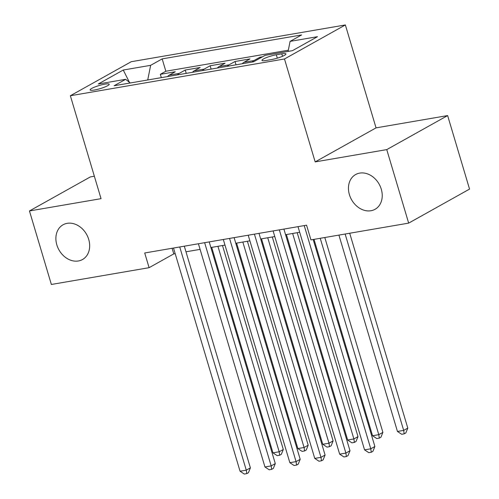<?xml version="1.0" encoding="UTF-8"?>
<svg xmlns="http://www.w3.org/2000/svg" width="499" height="499" viewBox="0 0 499 499"><rect width="100%" height="100%" fill="white"/><g stroke="black" fill="none" stroke-linecap="round" stroke-linejoin="round"><path stroke-width="0.75" d="M88.716 239.414A19.91 15.837 60.8 0 1 82.491 259.53A19.91 15.837 60.8 0 1 56.842 244.89A19.91 15.837 60.8 0 1 63.067 224.775A19.91 15.837 60.8 0 1 88.716 239.414M381.28 189.183A19.91 15.837 60.8 0 1 375.055 209.293A19.91 15.837 60.8 0 1 349.406 194.654A19.91 15.837 60.8 0 1 355.631 174.544A19.91 15.837 60.8 0 1 381.28 189.183M94.392 90.026A9.955 1.634 -16.6 0 0 104.385 87.194A9.955 1.634 -16.6 0 0 109.194 84.237A9.955 1.634 -16.6 0 0 104.921 84.138A9.955 1.634 -16.6 0 0 94.929 86.969A9.955 1.634 -16.6 0 0 90.113 89.926A9.955 1.634 -16.6 0 0 94.392 90.026M94.355 176.234L90.331 176.927L29.453 210.952L51.366 284.467L149.095 267.682L173.777 253.891L175.186 253.648M345.364 24.95L131.237 61.714L70.359 95.746L284.486 58.976L345.364 24.95L376.046 127.869L315.168 161.894L386.756 149.606L447.634 115.575L376.046 127.869M447.634 115.575L469.547 189.09L408.669 223.115L386.756 149.606M262.568 56.767L259.929 57.223L260.191 58.096M242.308 63.735A12.444 7.26 80.3 0 1 243.967 62.288L249.974 58.932L235.035 61.496L236.021 64.814M217.408 68.014A12.444 7.26 80.3 0 1 219.067 66.56L225.074 63.205L210.135 65.768L211.121 69.093M192.508 72.286A12.444 7.26 80.3 0 1 194.167 70.839L200.174 67.484L185.235 70.047L186.227 73.365M408.669 223.115L310.939 239.894L306.561 225.192L144.716 252.981L149.095 267.682M281.785 53.836L276.309 54.778A9.643 1.578 -16.6 0 0 266.628 57.522A9.643 1.578 -16.6 0 0 261.969 60.379A9.643 1.578 -16.6 0 0 266.11 60.479L271.587 59.537A9.643 1.578 -16.6 0 0 281.268 56.792A9.643 1.578 -16.6 0 0 285.927 53.929A9.643 1.578 -16.6 0 0 281.785 53.836L282.515 56.281M130.227 82.977L125.642 79.31L114.121 85.747L253.554 61.807L265.075 55.364L292.464 50.661L317.47 36.683L290.081 41.386L301.602 34.949L162.169 58.888L150.648 65.325L147.729 79.977M125.642 79.31L98.253 84.007L123.259 70.028L150.648 65.325M288.328 50.212L165.849 71.238L160.335 74.32L161.327 77.638M167.608 76.559A12.444 7.26 80.3 0 1 169.267 75.112L175.274 71.756L160.335 74.32M177.569 74.85A12.444 7.26 -99.7 0 1 179.228 73.403L185.235 70.047M202.469 70.577A12.444 7.26 -99.7 0 1 204.128 69.13L210.135 65.768M227.363 66.298A12.444 7.26 -99.7 0 1 229.029 64.851L235.035 61.496M252.263 62.026A12.444 7.26 -99.7 0 1 253.929 60.579L259.929 57.223M29.453 210.952L101.041 198.664L70.359 95.746M315.168 161.894L284.486 58.976M185.977 251.795L200.087 249.375M210.877 247.523L224.987 245.096M235.778 243.244L249.887 240.824M260.671 238.971L274.781 236.545M285.571 234.692L299.681 232.272M172.105 248.277L173.777 253.891M288.085 51.416L290.081 41.386M165.849 71.238L162.169 58.888M123.259 70.028L129.434 82.347M304.234 225.592L370.776 448.794L364.551 449.861L298.009 226.665M313.185 239.514L374.886 446.493L370.776 448.794L371.281 452.25L368.792 452.674L364.551 449.861M374.886 446.493L372.928 451.327L371.281 452.25M338.915 235.091L397.454 431.467L403.679 430.4L407.795 428.098L349.705 233.239M407.795 428.098L405.83 432.932L404.184 433.856L403.679 430.4L345.14 234.025M404.184 433.856L401.695 434.28L397.454 431.467M279.334 229.871L345.876 453.067L339.651 454.14L273.109 230.937M283.9 229.085L349.986 450.772L345.876 453.067L346.381 456.523L343.892 456.947L339.651 454.14M349.986 450.772L348.028 455.599L346.381 456.523M254.434 234.143L320.976 457.346L314.75 458.413L248.209 235.21M259 233.357L325.086 455.044L320.976 457.346L321.481 460.795L318.992 461.226L314.75 458.413M325.086 455.044L323.127 459.878L321.481 460.795M229.54 238.416L296.075 461.619L289.85 462.685L223.315 239.489M234.1 237.636L300.192 459.317L296.075 461.619L296.581 465.074L294.092 465.498L289.85 462.685M300.192 459.317L298.227 464.151L296.581 465.074M204.64 242.695L271.175 465.891L264.95 466.964L198.415 243.762M209.206 241.909L275.292 463.596L271.175 465.891L271.681 469.347L269.192 469.777L264.95 466.964M275.292 463.596L273.327 468.43L271.681 469.347M314.014 239.37L372.553 435.746L378.778 434.673L382.895 432.377L324.805 237.518M382.895 432.377L380.93 437.211L379.29 438.128L378.778 434.673L320.239 238.304M379.29 438.128L376.795 438.559L372.553 435.746M286.407 234.555L347.66 440.018L353.885 438.952L357.995 436.65L297.192 232.702M357.995 436.65L356.03 441.484L354.39 442.401L353.885 438.952L292.632 233.482M354.39 442.401L351.901 442.831L347.66 440.018M261.507 238.828L322.759 444.291L328.984 443.224L333.095 440.929L272.298 236.975M333.095 440.929L331.136 445.757L329.49 446.68L328.984 443.224L267.732 237.761M329.49 446.68L327.001 447.104L322.759 444.291M236.607 243.1L297.859 448.57L304.084 447.503L308.195 445.202L247.398 241.248M308.195 445.202L306.236 450.036L304.59 450.953L304.084 447.503L242.832 242.034M304.59 450.953L302.101 451.383L297.859 448.57M179.74 246.968L246.281 470.17L240.056 471.237L173.515 248.04M184.306 246.188L250.392 467.869L246.281 470.17L246.787 473.62L244.292 474.05L240.056 471.237M250.392 467.869L248.427 472.703L246.787 473.62M211.707 247.379L272.959 452.843L279.184 451.776L283.301 449.474L222.498 245.527M283.301 449.474L281.336 454.308L279.69 455.231L279.184 451.776L217.932 246.306M279.69 455.231L277.201 455.656L272.959 452.843M169.267 75.112L179.228 73.403M194.167 70.839L204.128 69.13M219.067 66.56L229.029 64.851M243.967 62.288L253.929 60.579M277.313 58.146L276.309 54.778"/></g></svg>

